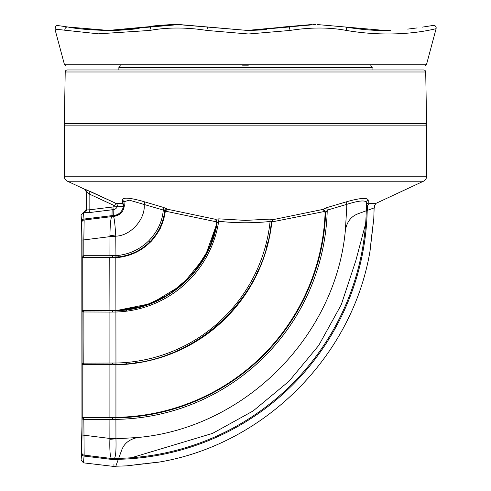 <?xml version="1.0" encoding="UTF-8"?>
<svg xmlns="http://www.w3.org/2000/svg" width="491" height="491" viewBox="0 0 491 491"><rect width="100%" height="100%" fill="white"/><g stroke="black" fill="none" stroke-linecap="round" stroke-linejoin="round"><path stroke-width="0.74" d="M126.666 465.861L158.648 462.166C264.152 444.778 352.685 356.239 370.073 250.741L373.768 218.759M373.228 222.889L373.025 224.479M372.295 230.439L372.012 232.826M371.638 236.048L371.092 240.983M132.189 465.143L130.796 465.321M118.681 458.361A253.724 253.724 0 0 0 366.268 210.768M365.629 223.657L355.84 260.611L341.257 304.739L318.751 345.388L289.082 381.176L253.111 410.967L212.566 433.381L131.563 457.722M118.392 458.367L118.049 459.312L118.392 458.367M436.106 28.687L426.427 64.806L64.517 64.806L54.943 29.141L98.427 33.824L149.78 30.442C167.443 27.226 186.476 27.226 206.871 30.442L248.501 33.996L290.015 30.442C310.496 27.226 329.283 27.226 346.376 30.442C400.257 39.562 437.616 28.036 436.088 28.687L436.143 27.416L435.419 26.048L434.099 25.293L422.18 27.146M173.654 24.599L159.863 25.526L173.654 24.599M171.083 24.599L157.292 25.526L171.083 24.599M248.127 30.522L266.846 29.724L247.814 30.522M287.425 27.011L247.752 30.522L287.419 27.011A2.756 1.178 80 0 1 287.425 27.011L315.553 24.55M107.511 30.51L145.489 27.011A2.756 1.541 -100 0 0 145.477 27.011A2.756 1.541 -100 0 0 145.483 27.011L175.379 24.55C160.729 25.072 151.523 25.894 147.773 27.011C145.655 27.41 145.852 27.41 148.362 27.011C152.775 25.894 162.533 25.072 177.638 24.55L248.458 30.522L288.923 27.011A2.756 0.516 -99.9 0 1 290.015 30.442M177.638 24.55L177.638 24.55C162.564 25.072 152.824 25.888 148.399 27.005L150.645 27.011L149.78 30.442M179.319 24.55L109.567 30.522L67.93 27.011A2.756 2.602 99.4 0 0 67.911 27.011A2.756 2.602 99.4 0 0 64.929 30.442M345.437 27.011L317.229 24.55L345.443 27.011A2.756 1.541 -80 0 0 345.437 27.011C360.173 29.472 373.491 30.645 385.386 30.522L345.449 27.011A2.756 1.541 -80 0 1 346.376 30.442M383.416 30.51L385.386 30.522M284.019 27.582A2.756 1.099 -99.8 0 1 284.541 27.011L246.169 30.51M242.579 65.831L248.348 65.831M108.419 30.516L121.897 30.061C145.502 27.987 144.145 28.073 117.828 30.307L108.677 30.516L117.828 30.307C136.289 29.27 138.229 28.38 139.162 28.398L139.137 28.398M314.436 24.556L313.289 24.55L314.436 24.556M384.281 30.516L390.498 30.411M242.72 65.831L248.207 65.831M245.795 30.503L261.267 29.853M126.5 311.177L126.635 309.827M126.5 363.788L126.5 362.462M83.169 310.674A1.27 1.142 178.5 0 0 82.101 311.803L82.918 311.975A1.27 0.89 90 0 1 83.808 310.735L82.089 310.306L82.028 434.879L81.751 452.401L81.064 460.135L81.991 425.108L81.991 251.147L81.641 225.989L81.064 218.176L81.494 222.705M81.997 419.142L81.991 423.125M81.064 218.176L81.064 214.978L83.47 212.259L83.605 212.701M83.734 213.953L83.863 216.083M81.064 214.978L81.592 221.625A2.737 2.59 -2.2 0 1 83.992 219.06L83.47 212.259L83.949 212.677L89.466 212.572L112.144 209.761L111.997 215.629L83.992 219.06L84.078 220.005A2.737 2.737 -97 0 0 81.678 222.718L81.751 222.705A2.737 2.737 -97 0 1 84.151 219.993L83.826 239.909L109.959 236.644L109.929 255.719L83.851 255.719L83.826 239.909A2.737 0.344 -0.1 0 0 82.028 240.234L82.089 310.306M111.997 215.641A17.584 16.657 -2.4 0 1 113.335 215.531A17.584 16.645 1 0 0 111.997 215.629L111.997 216.574A17.584 17.584 87.4 0 1 113.341 216.463L113.133 209.669A4.769 4.769 0 0 0 117.122 206.963L123.37 206.159L124.358 205.631L123.37 206.159A10.624 10.624 0 0 1 113.335 215.524L113.341 216.463A11.563 11.563 0 0 0 113.372 216.457L113.341 216.463C119.761 215.647 123.431 212.038 124.358 205.631A2.756 2.725 3.6 0 0 123.953 204.035M83.949 212.677L83.801 212.222L86.226 209.479L86.226 191.729L86.367 209.945A2.756 2.75 171.5 0 1 83.949 212.677M86.367 209.945L89.129 209.853L89.129 193.963L90.289 191.459L115.808 203.286L84.771 189.115A2.756 2.756 -153.7 0 1 86.367 191.619L89.129 193.963L114.655 205.784A2.032 2.032 0 0 1 112.955 206.938L89.129 209.853L89.466 212.572L87.386 212.775M85.637 212.855L84.937 212.849M112.955 206.938L113.133 209.669L94.941 211.891M81.592 221.625L81.678 222.718M81.751 222.705L82.028 240.234M82.991 255.848L82.046 256.265A1.27 1.056 -178.9 0 0 83.065 257.302L83.777 257.21A1.27 0.829 -93.1 0 1 82.991 255.848L83.851 255.719L83.777 257.21L109.781 257.21L109.91 310.263L82.924 310.263L82.875 257.744L82.04 257.867M84.151 219.993L111.819 216.617A17.584 16 -92.7 0 1 113.372 216.457C121.596 214.923 125.113 210.013 123.935 201.727L129.385 200.181L163.356 210.068L162.773 214.113C161.251 223.638 156.58 232.544 148.748 240.835L149.81 241.903C141.169 250.324 130.864 255.314 118.89 256.861L110.346 257.21L110.481 257.744L82.875 257.744L83.065 257.302M148.748 240.835C140.352 249.017 130.342 253.859 118.712 255.363L109.929 255.719A1.369 0.473 90 0 0 110.346 257.21L109.781 257.21M83.906 337.556L83.881 310.735A1.27 0.829 90 0 0 83.053 311.969L109.91 312.061L109.904 363.052L82.918 363.137A1.27 0.89 90 0 0 83.808 364.377L83.906 337.556M82.04 417.24L82.875 417.362L82.924 364.85L83.808 364.377L111.58 364.377M82.991 419.259L83.851 419.394L83.777 417.896A1.27 0.829 -86.9 0 0 82.991 419.259L82.046 418.841A1.27 1.056 -1.1 0 1 83.065 417.81L82.875 417.362L109.898 417.368L109.904 364.85L115.931 364.819L115.937 417.332L109.898 417.368L109.751 417.896L115.95 417.866A212.977 212.977 0 0 0 325.643 213.039L327.239 210.136L346.732 204.373C359.056 200.506 365.66 199.929 366.538 202.66A2.756 2.701 179.5 0 1 368.25 200.132C367.311 197.388 359.958 197.971 346.21 201.875L326.748 207.644L322.955 209.399L273.186 219.618L269.897 219.115L245.463 220.398L218.931 218.851L215.494 219.299L167.376 209.215L163.853 207.54L144.716 201.875C130.318 197.689 122.854 197.063 122.327 199.984L122.695 202.961L121.878 203.354L115.808 203.286L114.655 205.784L117.122 206.963A2.756 2.731 92.2 0 0 115.808 203.286M82.918 363.137L82.101 363.309A1.27 1.142 1.5 0 0 83.169 364.432M82.089 364.807L109.904 364.85L109.732 364.377M109.751 417.896L83.065 417.81M83.053 363.137A1.27 0.829 90 0 0 83.881 364.377M163.853 207.54L163.356 210.068L164.172 210.909L216.605 221.864L216.648 222.742A105.35 105.35 0 0 1 115.907 310.214L115.919 310.686C164.902 310.159 209.731 271.228 217.12 222.804L218.716 221.238C235.833 223.196 252.957 223.276 270.093 221.478A158.145 158.145 0 0 1 115.931 363.021L109.904 363.052A1.369 0.466 90 0 0 110.371 364.377M111.997 216.574A17.584 17.584 83 0 1 113.341 216.463A11.563 11.563 0 0 0 113.372 216.457L113.341 216.463A17.584 17.584 87.4 0 0 111.997 216.574A17.584 17.584 -92.6 0 1 113.341 216.463M109.929 235.189L109.959 236.644A17.584 2.24 -179.9 0 1 115.766 236.521L115.79 236.146A17.584 2.167 -169.3 0 0 109.929 235.189C110.168 223.982 110.8 217.795 111.819 216.617M110.481 257.744L118.951 257.394C131.054 255.823 141.469 250.784 150.191 242.278C152.302 240.817 160.373 229.592 161.054 226.468C163.343 221.011 164.755 215.917 165.289 211.179M81.064 460.135L83.47 462.847L84.151 455.114L83.851 419.394L109.898 419.388L109.867 439.267C109.61 450.585 110.144 456.974 111.482 458.434L111.733 459.447C111.733 468.598 111.733 468.598 111.733 459.447A17.584 16.651 180 0 0 113.949 459.57L113.955 458.631A17.584 17.584 -90.3 0 1 113.875 458.637A17.584 17.584 -90.3 0 1 111.733 458.502L111.733 459.435L83.992 456.053A2.737 2.59 2.2 0 1 81.592 453.488M81.751 452.401A2.737 2.737 97 0 0 84.151 455.114L84.078 455.108A2.737 2.737 97 0 1 81.678 452.395M110.272 310.735L84.384 310.735M110.125 310.735L105.362 310.735M104.024 310.735L83.906 310.735M115.815 257.131L115.907 310.214L109.91 310.263L109.739 310.735M115.919 310.686L112.82 310.735L112.556 312.055L109.91 312.061A1.369 0.466 90 0 1 110.377 310.735L115.87 310.693L115.907 312.012A107.148 107.148 0 0 0 218.716 221.238L218.931 218.851M112.556 312.055L115.907 312.012L115.956 364.347L112.82 364.377L112.905 364.85M144.716 201.875L144.188 204.366C145.612 219.127 130.618 235.907 115.79 236.146C114.986 223.65 114.176 217.09 113.372 216.457C121.596 214.923 125.113 210.013 123.935 201.727L122.327 199.984M115.962 257.658L115.766 236.521M111.733 459.435A17.584 16.651 -178.3 0 0 113.949 459.57C113.955 468.733 113.955 468.733 113.949 459.57L113.955 458.631A17.584 17.584 89.7 0 1 113.875 458.637A17.584 17.584 -90.3 0 1 111.733 458.502L84.151 455.114M113.875 458.637A17.584 17.584 -90.3 0 0 113.955 458.631A17.584 17.584 97 0 1 111.733 458.502A17.584 17.584 89.7 0 0 113.875 458.637A17.584 17.584 -90.3 0 1 111.733 458.502M113.955 458.631L114.035 458.631C115.624 457.95 116.269 451.339 115.956 438.801L115.944 438.598A17.584 2.252 180 0 1 109.898 438.457L83.826 435.198A2.737 0.344 0.1 0 1 82.028 434.879M110.45 417.362L110.315 417.896A1.369 0.473 90 0 0 109.898 419.388L115.937 419.375A214.487 214.487 0 0 0 327.239 210.136L326.748 207.644M217.108 222.877L209.344 248.286L192.619 274.414L169.033 294.569L143.532 306.181L115.87 310.693L151.246 303.512L182.155 284.854L204.999 256.891L217.108 222.877M271.425 221.429C264.98 299.283 194.062 364.463 115.956 364.347C193.675 364.445 264.354 299.915 271.308 222.503L271.419 222.024L271.32 222.441L271.419 222.024L324.704 211.418L325.103 213.014L325.643 213.039L325.116 211.173L322.955 209.399L324.704 211.418L325.116 211.173M269.897 219.115L270.093 221.478L271.333 222.355M271.32 222.435L271.787 222.509L273.186 219.618L271.419 222.024M141.967 203.599L140.757 203.2M124.008 200.279L123.836 200.666M216.648 222.742L217.12 222.804L217.053 221.76L215.494 219.299L216.605 221.864L217.053 221.76M113.949 463.964L113.955 466.45L83.47 462.847M109.867 439.267A17.584 2.246 174.3 0 0 115.956 438.801L137.903 437.487C129.581 439.089 124.168 443.336 121.658 450.229L118.601 458.569A253.724 253.724 0 0 1 114.035 458.631A17.584 16.479 -90.3 0 1 111.482 458.434M125.027 310.024L125.027 311.362L125.033 310.024M115.944 438.598L115.913 417.332M115.815 466.229L113.955 466.45M114.035 458.631A253.724 253.724 0 0 0 118.601 458.569L115.735 466.438M125.027 362.579L125.027 363.905M366.513 202.427L365.206 201.285M137.903 437.487C244.469 427.956 335.875 336.507 345.394 229.997C347.008 221.662 351.255 216.243 358.135 213.745L367.428 210.344L367.483 205.87C376.64 205.864 376.64 205.864 367.483 205.87L368.987 203.378L368.213 202.967L368.25 200.132M367.428 210.344L374.345 207.828L374.357 205.864L375.953 203.378L423.451 181.228A5.518 5.518 0 0 0 426.636 176.226L64.29 176.226A5.518 5.518 0 0 0 67.476 181.228L423.451 181.228M368.213 202.967A2.756 2.719 -179.9 0 0 366.544 205.459L367.483 205.87M366.476 210.694A253.724 253.724 0 0 0 366.538 202.66A253.724 253.724 0 0 1 366.476 210.694M131.932 198.745L135.755 199.487M141.187 200.831L142.347 201.157M64.29 176.226L64.29 125.144L426.636 125.144L426.636 176.226M64.321 123.468L426.605 123.468L425.709 71.987A2.056 2.056 0 0 0 423.653 69.968L67.273 69.968A2.056 2.056 0 0 0 65.217 71.987L64.321 123.468A1.645 1.645 0 0 0 65.966 125.144M426.605 123.468A1.645 1.645 0 0 1 424.961 125.144M368.987 203.378C378.266 203.378 378.266 203.378 368.987 203.378L375.155 203.378M165.283 211.161L167.376 209.215L164.767 210.983C163.208 222.957 158.225 233.268 149.81 241.903L150.191 242.278M166.467 208.589A2.756 1.455 -60.9 0 0 164.172 210.909L163.27 210.805M122.695 202.961L124.358 205.631M345.394 229.997L346.714 207.975A233.912 233.912 0 0 0 346.732 204.373A2.756 0.338 72.7 0 1 346.21 201.875M67.476 181.228L84.636 189.231L86.226 191.729M144.029 463.731L126.856 465.836M371.644 236.122L373.743 218.949M374.142 207.619L373.786 218.642L370.104 250.465A1.952 1.927 -174.2 0 1 370.085 250.613M367.213 210.424A254.663 254.663 0 0 1 118.049 459.312M248.458 30.522L207.883 27.011A2.756 0.43 99.9 0 0 206.871 30.442M64.517 64.806L65.831 65.831M148.429 26.999L146.631 27.275M148.515 26.987A2.756 2.719 -100.8 0 0 147.773 27.011L173.722 24.55M261.55 29.834L262.753 29.73M112.556 363.052L112.82 364.377M112.556 255.713L112.881 257.757M112.881 417.356L112.556 419.394M112.905 310.263L112.82 310.735M115.919 364.347L115.931 364.819A159.937 159.937 0 0 0 271.787 222.509M325.103 213.014A212.443 212.443 0 0 1 115.937 417.332L115.95 417.866M118.712 255.363L118.951 257.394M113.949 459.57A254.663 254.663 0 0 0 118.251 459.515M121.878 203.354A2.756 2.608 -89.8 0 1 123.37 206.159M112.144 209.761L111.807 207.049M425.709 71.987L65.217 71.987M372.074 69.968L372.049 67.457L118.877 67.457L118.853 69.968M115.526 466.229L126.549 465.873L158.378 462.197M371.343 238.798L371.018 241.732M371.012 241.768L370.478 246.856M370.337 248.219L370.226 249.268M370.189 249.667L370.116 250.398M146.705 463.43L149.645 463.111M149.681 463.105L154.769 462.565M156.126 462.424L157.175 462.319M157.58 462.277L158.305 462.203M207.883 27.011L179.252 24.55M417.154 27.919L407.677 29.11M426.427 64.806L425.096 65.831M283.043 27.011L311.675 24.55M54.943 29.141C56.747 24.949 53.206 24.875 67.911 27.011C76.964 28.901 90.847 30.068 109.567 30.522L109.567 30.522M81.211 218.808L81.488 222.583M81.543 223.927L81.586 224.97M81.629 225.952L81.788 226.639M81.629 449.161L81.586 450.13M81.555 450.983L81.506 452.101M82.39 455.482L81.193 456.421L81.807 448.443M81.788 226.333L81.972 435.597M81.966 436.524L81.954 439.58M81.948 439.74L81.788 448.786M81.224 218.79L81.807 226.67M165.393 296.748L163.871 297.601M169.033 294.569L168.603 294.833M192.828 274.168L187.961 279.428M209.344 248.286C206.717 254.534 200.868 263.771 201.862 262.096M103.669 310.729L105.049 310.735M217.108 222.846L213.904 236.22M212.038 241.707L211.461 243.223M170.009 353.772L167.805 354.594M267.896 242.069L266.128 248.79M258.518 269.719L255.971 275.175M136.872 362.554L135.074 362.818M118.877 67.457L120.522 65.831M372.049 67.457C372.589 67.414 372.043 66.868 370.404 65.831"/></g></svg>
